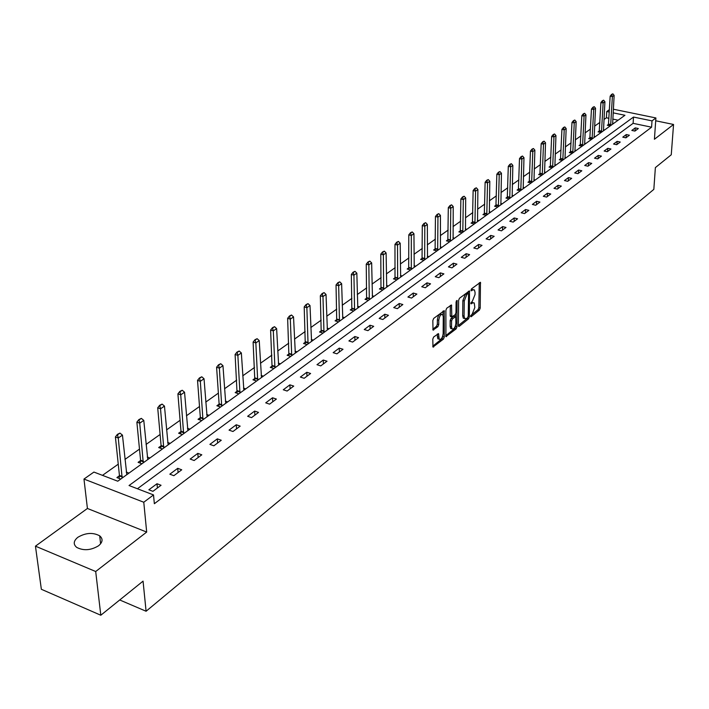 <?xml version="1.0" encoding="UTF-8"?>
<svg xmlns="http://www.w3.org/2000/svg" width="709" height="709" viewBox="0 0 709 709"><rect width="100%" height="100%" fill="white"/><g stroke="black" fill="none" stroke-linecap="round" stroke-linejoin="round"><path stroke-width="1.06" d="M470.625 316.214L471.157 316.737L479.426 310.063L480.215 308.06L480.454 282.297L471.556 288.82L470.989 290.238L471.529 290.787L472.619 289.937L474.436 289.919L475.065 292.454L475.03 294.545L472.451 301.006L470.803 303.275L471.343 303.815L472.424 302.956L474.25 302.929L474.835 307.484L472.265 313.927L470.625 316.214M98.551 545.779C102.787 542.181 103.168 538.867 99.703 535.836C92.941 532.237 85.665 532.725 77.857 537.28C73.47 540.923 73.089 544.299 76.714 547.41C83.582 550.92 90.867 550.379 98.551 545.779M433.642 337.014L432.8 339.115L432.969 347.047L443.453 339.106L444.286 337.032L444.242 310.657L433.686 318.412L432.836 320.521L433.004 330.066L437.914 326.707L438.756 324.607L438.774 320.273C439.447 315.859 440.768 313.998 442.726 314.69L443.249 316.755L443.16 333.62C442.478 338.025 441.158 339.886 439.208 339.186L438.534 333.629L433.642 337.014M100.811 615.235L41.352 589.276L35.45 546.16L95.697 571.516L100.811 615.235L143.058 581.132L146.089 611.247L653.831 189.383L655.373 167.599L671.263 154.766L673.55 124.465L654.416 139.265L655.905 117.951L652.014 120.876L651.58 127.195L154.349 503.718L153.516 494.926L143.776 502.238L83.972 479.062L93.916 472.07L117.756 481.207L624.948 115.283L613.143 112.846M95.697 571.516L146.683 532.069L143.776 502.238M458.377 325.67L459.166 326.424L468.543 318.846L469.349 316.826L469.5 290.876L459.459 298.267L458.634 300.324L458.377 325.67M456.144 328.861L445.917 336.615L445.89 310.303L446.732 308.22L451.509 304.967L451.819 316.896L455.16 314.734L455.984 312.678L456.082 301.901L457.083 300.456L456.968 326.805L456.144 328.861L454.753 328.453L445.731 335.72M673.55 124.465L655.71 120.787M119.724 599.974L146.089 611.247M651.58 127.195L633.11 123.339L137.431 488.749M635.246 127.886L631.825 130.438L634.918 131.094L638.33 128.533L635.246 127.886L635.051 130.988M626.286 134.559L622.786 137.165L625.905 137.83L629.388 135.224L626.286 134.559L626.091 137.688M617.131 141.366L613.56 144.024L616.706 144.698L620.26 142.039L617.131 141.366L616.945 144.521M607.799 148.314L604.148 151.026L607.312 151.717L610.945 149.005L607.799 148.314L607.622 151.496M598.263 155.413L594.541 158.178L597.731 158.887L601.436 156.113L598.263 155.413L598.095 158.612M588.532 162.653L584.73 165.481L587.938 166.198L591.731 163.371L588.532 162.653L588.364 165.879M578.588 170.045L574.707 172.934L577.941 173.67L581.814 170.78L578.588 170.045L578.438 173.306M568.432 177.605L564.47 180.556L567.723 181.309L571.684 178.349L568.432 177.605L568.29 180.892M558.054 185.324L554.004 188.337L557.292 189.108L561.333 186.086L558.054 185.324L557.921 188.638M547.454 193.22L543.307 196.296L546.621 197.084L550.751 194L547.454 193.22L547.321 196.553M536.607 201.285L532.379 204.431L535.712 205.238L539.93 202.083L536.607 201.285L536.491 204.653M525.529 209.527L521.195 212.753L524.554 213.577L528.879 210.343L525.529 209.527L525.422 212.93M514.193 217.964L509.762 221.261L513.148 222.103L517.561 218.797L514.193 217.964L514.096 221.394M502.592 226.596L498.064 229.964L501.467 230.833L505.996 227.447L502.592 226.596L502.513 230.053M490.725 235.423L486.09 238.88L489.52 239.757L494.155 236.301L490.725 235.423L490.655 238.915M478.575 244.463L473.825 247.999L477.29 248.903L482.031 245.358L478.575 244.463L478.522 247.982M466.141 253.716L461.275 257.332L464.767 258.262L469.624 254.637L466.141 253.716L466.097 257.27M453.406 263.199L448.425 266.903L451.943 267.851L456.906 264.138L453.406 263.199L453.37 266.779M440.36 272.903L435.255 276.705L438.8 277.671L443.887 273.869L440.36 272.903L440.342 276.519M426.986 282.856L421.758 286.746L425.329 287.739L430.549 283.839L426.986 282.856L426.986 286.498M413.276 293.047L407.914 297.044L411.521 298.064L416.874 294.058L413.276 293.047L413.294 296.734M399.229 303.505L393.725 307.6L397.359 308.645L402.845 304.542L399.229 303.505L399.256 307.219M384.81 314.229L379.173 318.43L382.825 319.502L388.461 315.292L384.81 314.229L384.863 317.978M370.027 325.236L364.231 329.543L367.918 330.642L373.705 326.326L370.027 325.236L370.098 329.02M354.846 336.527L348.899 340.949L352.621 342.084L358.55 337.652L354.846 336.527L354.934 340.347M339.265 348.128L333.159 352.665L336.908 353.826L342.996 349.271L339.265 348.128L339.372 351.983M323.26 360.03L316.985 364.701L320.76 365.897L327.017 361.218L323.26 360.03L323.393 363.93M306.811 372.269L300.368 377.064L304.17 378.296L310.604 373.483L306.811 372.269L306.97 376.204M289.91 384.845L283.281 389.773L287.118 391.04L293.739 386.095L289.91 384.845L290.087 388.816M272.531 397.776L265.715 402.845L269.58 404.148L276.386 399.061L272.531 397.776L272.735 401.79M254.655 411.078L247.645 416.298L251.535 417.628L258.537 412.399L254.655 411.078L254.886 415.128M236.257 424.762L229.042 430.133L232.969 431.506L240.174 426.127L236.257 424.762L236.522 428.856M217.326 438.853L209.891 444.383L213.852 445.801L221.27 440.254L217.326 438.853L217.619 442.983M197.82 453.37L190.163 459.069L194.151 460.522L201.799 454.806L197.82 453.37L198.148 457.535M177.729 468.321L169.832 474.197L173.856 475.695L181.734 469.801L177.729 468.321L178.083 472.531M157.008 483.733L148.872 489.786L152.922 491.337L161.049 485.266L157.008 483.733L157.407 487.987M608.934 118.306L606.408 117.774L603.971 119.511M599.858 122.427L594.621 126.14M590.455 129.091L585.076 132.92M580.866 135.898L575.327 139.833M571.073 142.855L565.383 146.887M561.076 149.945L555.227 154.101M550.866 157.194L544.849 161.466M540.435 164.594L534.24 168.981M529.774 172.154L523.41 176.674M518.882 179.882L512.332 184.535M507.75 187.788L501.006 192.564M496.371 195.861L489.423 200.789M484.726 204.121L477.582 209.19M472.814 212.576L465.459 217.796M460.628 221.217L453.051 226.596M448.159 230.071L440.351 235.61M435.388 239.128L427.341 244.844M422.316 248.407L414.021 254.292M408.925 257.916L400.372 263.978M395.197 267.647L386.378 273.913M381.132 277.636L372.03 284.087M366.704 287.872L357.318 294.527M351.912 298.365L342.225 305.242M336.74 309.133L326.734 316.232M321.159 320.184L310.826 327.523M305.171 331.528L294.492 339.106M288.749 343.183L277.715 351.017M271.884 355.156L260.469 363.256M254.54 367.457L242.744 375.832M236.717 380.113L224.514 388.771M218.381 393.123L205.752 402.083M199.513 406.505L186.432 415.784M180.095 420.286L166.553 429.902M160.092 434.484L146.063 444.437M139.487 449.098L124.944 459.423M118.252 464.173L102.486 475.358M618.115 120.211L612.789 119.103M608.597 124.314L607.276 125.263L610.245 125.892M612.558 123.127L613.737 123.375M599.397 130.926L598.068 131.883L601.055 132.521M603.421 129.703L604.617 129.951M590.021 137.661L588.665 138.636L591.678 139.283M594.089 136.403L595.312 136.669M580.449 144.539L579.076 145.531L582.107 146.196M584.571 143.253L585.811 143.519M570.674 151.558L569.283 152.559L572.34 153.241M574.857 150.237L576.116 150.512M560.704 158.727L559.286 159.747L562.361 160.438M564.94 157.363L566.225 157.655M550.512 166.048L549.076 167.085L552.169 167.794M554.801 164.648L556.113 164.94M540.107 173.519L538.645 174.574L541.765 175.3M544.459 172.083L545.797 172.393M529.472 181.158L527.983 182.231L531.138 182.966M533.886 179.678L535.251 179.997M518.607 188.966L517.1 190.056L520.273 190.81M523.082 187.442L524.474 187.77M507.502 196.942L505.969 198.05L509.159 198.821M512.04 195.374L513.467 195.719M496.149 205.105L494.59 206.222L497.807 207.01M500.758 203.483L502.202 203.838M484.539 213.444L482.953 214.588L486.197 215.394M489.21 211.778L490.69 212.151M472.664 221.979L471.051 223.14L474.312 223.964M477.405 220.26L478.912 220.641M460.513 230.709L458.874 231.887L462.162 232.729M465.326 228.936L466.868 229.335M448.079 239.642L446.404 240.838L449.719 241.707M452.962 237.816L454.54 238.233M435.353 248.788L433.642 250.011L436.983 250.897M440.298 246.909L441.92 247.335M422.316 258.156L420.579 259.397L423.938 260.309M427.341 256.215L428.998 256.658M408.96 267.745L407.196 269.012L410.582 269.943M414.065 265.751L415.758 266.212M395.276 277.573L393.477 278.867L396.898 279.816M400.461 275.517L402.198 275.996M381.256 287.65L379.421 288.971L382.86 289.946M386.529 285.523L388.302 286.019M366.881 297.975L365.011 299.322L368.476 300.324M372.234 295.777L374.06 296.3M352.143 308.566L350.237 309.939L353.729 310.967M357.575 306.297L359.445 306.837M337.014 319.431L335.073 320.831L338.592 321.886M342.544 317.083L344.459 317.65M321.496 330.58L319.511 332.007L323.065 333.088M327.115 328.152L329.082 328.746M305.57 342.03L303.541 343.484L307.112 344.592M311.278 339.514L313.298 340.134M289.21 353.782L287.136 355.271L290.743 356.405M295.015 351.177L297.089 351.824M272.407 365.853L270.289 367.377L273.922 368.547M278.309 363.159L280.445 363.841M255.134 378.26L252.971 379.811L256.631 381.017M261.142 375.46L263.34 376.178M237.382 391.022L235.175 392.609L238.853 393.841M243.488 388.115L245.748 388.869M219.116 404.139L216.865 405.761L220.579 407.028M225.338 401.126L227.669 401.914M200.337 417.636L198.024 419.294L201.764 420.597M206.665 414.499L209.066 415.332M180.999 431.524L178.633 433.226L182.408 434.573M187.442 428.271L189.923 429.149M161.085 445.828L158.674 447.565L162.467 448.957M167.643 442.443L170.204 443.373M140.577 460.566L138.104 462.339L141.933 463.775M147.259 457.039L149.9 458.023M119.44 475.748L116.905 477.574L120.76 479.045M126.237 472.079L128.976 473.116M146.683 532.069L87.42 508.468L35.45 546.16M87.42 508.468L83.972 479.062M606.408 117.774L606.753 111.526L609.421 109.656M652.014 120.876L633.509 117.056L129.038 485.532L153.516 494.926M613.347 109.213L655.905 117.951M609.288 112.049L606.753 111.526M633.11 123.339L633.509 117.056M473.063 302.592L471.033 302.566L472.424 302.956M473.231 289.591L471.219 289.556L472.619 289.937M470.732 315.567L478.043 309.673L478.841 307.679L479.257 282.802M468.268 293.446L468.303 291.364M458.377 325.528L467.16 318.447L468.268 316.187L468.569 294.084L468.02 293.535L466.868 294.439L464.253 300.962L464.076 316.117L464.67 318.554L466.557 318.527L467.701 317.605M468.162 293.464L466.619 293.154L468.02 293.535M464.608 318.474L463.278 318.155L462.676 315.718L462.853 300.572L465.467 294.049L466.619 293.154M450.295 305.437L450.215 315.727L450.818 316.613M455.683 313.972L455.665 316.622M455.577 325.422L455.568 326.406L456.968 326.805M451.536 326.822L452.032 328.843C453.928 329.499 455.213 327.664 455.878 323.339L455.745 316.701L452.413 318.873L451.58 320.938L451.536 326.822L450.135 326.415L450.632 328.435L451.713 328.754M455.346 316.586L453.733 316.303L455.134 316.71M450.135 326.415L450.18 320.53L451.004 318.474L453.733 316.303M454.753 328.453L455.568 326.406M438.933 339.106L437.79 338.769L437.302 334.09M441.583 314.362L441.308 314.282C439.341 313.591 438.029 315.452 437.356 319.865L438.774 320.273M432.818 329.198L436.496 326.291L437.338 324.199L437.356 319.865M432.782 346.16L442.044 338.689L442.886 335.605M442.992 315.159L443.019 311.118M612.611 124.181L614.136 95.378L612.381 96.592L610.635 125.608M611.991 94.439L612.868 93.836L611.619 94.368L612.381 96.592L610.165 96.149L608.384 125.493M614.136 95.378L612.868 93.836M611.619 94.368L610.165 96.149M603.474 130.775L604.928 101.742L603.137 102.982L601.462 132.228M602.747 100.802L603.643 100.182L602.375 100.731L603.137 102.982L600.913 102.521L599.185 132.122M604.928 101.742L603.643 100.182M602.375 100.731L600.913 102.521M594.151 137.502L595.533 108.229L593.708 109.496L592.095 138.991M593.318 107.298L594.231 106.66L592.946 107.219L593.708 109.496L591.466 109.035L589.799 138.884M595.533 108.229L594.231 106.66M592.946 107.219L591.466 109.035M584.641 144.361L585.953 114.858L584.083 116.143L582.541 145.886M583.693 113.919L584.624 113.28L583.312 113.839L584.083 116.143L581.823 115.673L580.228 145.779M585.953 114.858L584.624 113.28M583.312 113.839L581.823 115.673M574.928 151.371L576.16 121.62L574.255 122.941L572.783 152.922M573.856 120.69L574.813 120.034L573.484 120.61L574.255 122.941L571.977 122.453L570.453 152.825M576.16 121.62L574.813 120.034M573.484 120.61L571.977 122.453M565.011 158.524L566.163 128.524L564.222 129.871L562.822 160.11M563.823 127.593L564.798 126.929L563.442 127.514L564.222 129.871L561.927 129.375L560.473 160.012M566.163 128.524L564.798 126.929M563.442 127.514L561.927 129.375M554.89 165.835L555.953 135.579L553.968 136.952L552.648 167.448M553.569 134.648L554.562 133.966L553.188 134.568L553.968 136.952L551.655 136.447L550.281 167.359M555.953 135.579L554.562 133.966M553.188 134.568L551.655 136.447M544.547 173.288L545.531 142.784L543.493 144.193L542.261 174.937M543.094 141.862L544.113 141.162L542.713 141.773L543.493 144.193L541.171 143.679L539.877 174.857M545.531 142.784L544.113 141.162M542.713 141.773L541.171 143.679M533.983 180.91L534.87 150.148L532.796 151.584L531.644 182.603M532.397 149.227L533.434 148.509L532.007 149.138L532.796 151.584L530.447 151.061L529.242 182.523M534.87 150.148L533.434 148.509M532.007 149.138L530.447 151.061M523.189 188.7L523.978 157.682L521.859 159.144L520.796 190.429M521.452 156.76L522.515 156.024L521.062 156.671L521.859 159.144L519.493 158.603L518.376 190.358M523.978 157.682L522.515 156.024M521.062 156.671L519.493 158.603M512.155 196.668L512.846 165.374L510.675 166.872L509.709 198.423M510.267 164.453L511.357 163.708L509.877 164.364L510.675 166.872L508.291 166.323L507.263 198.36M512.846 165.374L511.357 163.708M509.877 164.364L508.291 166.323M500.873 204.804L501.458 173.235L499.233 174.768L498.374 206.603M498.835 172.331L499.942 171.56L498.436 172.234L499.233 174.768L496.841 174.21L495.91 206.549M501.458 173.235L499.942 171.56M498.436 172.234L496.841 174.21M489.334 213.125L489.813 181.282L487.535 182.851L486.782 214.969M487.136 180.378L488.271 179.599L486.729 180.281L487.535 182.851L485.124 182.284L484.3 214.916M489.813 181.282L488.271 179.599M486.729 180.281L485.124 182.284M477.538 221.642L477.893 189.516L475.571 191.129L474.924 223.521M475.163 188.621L476.333 187.814L474.764 188.523L475.571 191.129L473.133 190.535L472.416 223.486M477.893 189.516L476.333 187.814M474.764 188.523L473.133 190.535M465.459 230.345L465.698 197.944L463.323 199.592L462.791 232.277M462.915 197.049L464.111 196.233L462.507 196.951L463.323 199.592L460.868 198.981L460.265 232.242M465.698 197.944L464.111 196.233M462.507 196.951L460.868 198.981M453.104 239.261L453.219 206.567L450.782 208.251L450.375 241.237M450.375 205.681L451.598 204.839L449.967 205.575L450.782 208.251L448.31 207.631L447.822 241.211M453.219 206.567L451.598 204.839M449.967 205.575L448.31 207.631M440.457 248.389L440.44 215.403L437.949 217.122L437.657 250.41M437.542 214.517L438.782 213.657L437.125 214.41L437.949 217.122L435.45 216.493L435.096 250.392M440.44 215.403L438.782 213.657M437.125 214.41L435.45 216.493M427.509 257.73L427.35 224.443L424.797 226.206L424.647 259.795M424.39 223.565L425.666 222.688L423.964 223.459L424.797 226.206L422.28 225.559L422.05 259.795M427.35 224.443L425.666 222.688M423.964 223.459L422.28 225.559M414.242 267.302L413.941 233.713L411.317 235.521L411.309 269.42M410.91 232.844L412.221 231.94L410.493 232.729L411.317 235.521L408.792 234.856L408.694 269.429M413.941 233.713L412.221 231.94M410.493 232.729L408.792 234.856M400.656 277.104L400.195 243.205L397.51 245.057L397.652 279.275M397.102 242.345L398.449 241.423L396.677 242.239L397.51 245.057L394.966 244.383L395.01 279.293M400.195 243.205L398.449 241.423M396.677 242.239L394.966 244.383M386.733 287.154L386.104 252.945L383.356 254.841L383.649 289.378M382.949 252.094L384.322 251.146L382.514 251.979L383.356 254.841L380.786 254.15L380.99 289.414M386.104 252.945L384.322 251.146M382.514 251.979L380.786 254.15M372.455 297.452L371.658 262.924L368.84 264.874L369.292 299.739M368.432 262.082L369.841 261.116L367.998 261.967L368.84 264.874L366.252 264.156L366.606 299.783M371.658 262.924L369.841 261.116M367.998 261.967L366.252 264.156M357.815 308.016L356.84 273.16L353.942 275.163L354.571 310.356M353.534 272.336L354.987 271.334L353.1 272.212L353.942 275.163L351.336 274.427L351.859 310.418M356.84 273.16L354.987 271.334M353.1 272.212L351.336 274.427M342.793 318.855L341.632 283.671L338.663 285.727L339.469 321.257M338.255 282.856L339.744 281.827L337.812 282.731L338.663 285.727L336.039 284.974L336.74 321.328M341.632 283.671L339.744 281.827M337.812 282.731L336.039 284.974M327.381 329.969L326.025 294.457L322.976 296.566L323.969 332.432M322.568 293.65L324.093 292.604L322.125 293.526L322.976 296.566L320.326 295.786L321.212 332.53M326.025 294.457L324.093 292.604M322.125 293.526L320.326 295.786M311.561 341.383L310.001 305.526L306.864 307.697L308.052 343.918M306.456 304.737L308.025 303.656L306.013 304.604L306.864 307.697L304.196 306.9L305.278 344.025M310.001 305.526L308.025 303.656M306.013 304.604L304.196 306.9M295.316 353.109L293.535 316.905L290.318 319.13L291.718 355.705M289.91 316.125L291.523 315.018L289.467 315.992L290.318 319.13L287.632 318.314L288.918 355.829M293.535 316.905L291.523 315.018M289.467 315.992L287.632 318.314M278.628 365.144L276.625 328.595L273.311 330.873L274.932 367.811M272.912 327.833L274.56 326.689L272.46 327.691L273.311 330.873L270.608 330.039L272.105 367.962M276.625 328.595L274.56 326.689M272.46 327.691L270.608 330.039M261.488 377.516L259.237 340.604L255.834 342.952L257.686 380.263M255.426 339.868L257.128 338.689L254.974 339.717L255.834 342.952L253.104 342.092L254.832 380.423M259.237 340.604L257.128 338.689M254.974 339.717L253.104 342.092M243.861 390.234L241.352 352.958L237.861 355.377L239.952 393.052M237.453 352.24L239.199 351.035L236.992 352.089L237.861 355.377L235.104 354.491L237.072 393.247M241.352 352.958L239.199 351.035M236.992 352.089L235.104 354.491M225.737 403.306L222.963 365.667L219.365 368.157L221.713 406.213M218.957 364.967L220.756 363.726L218.496 364.816L219.365 368.157L216.591 367.244L219.116 403.802L218.806 406.425M222.963 365.667L220.756 363.726M218.496 364.816L216.591 367.244M207.09 416.759L204.032 378.748L200.328 381.309L202.942 419.746M199.92 378.065L201.781 376.789L199.459 377.915L200.328 381.309L197.527 380.37L200.328 417.3L200.018 419.994M204.032 378.748L201.781 376.789M199.459 377.915L197.527 380.37M187.894 430.611L184.544 392.219L180.724 394.851L183.631 433.686M180.325 391.554L182.231 390.242L179.856 391.395L180.724 394.851L177.906 393.885L180.99 431.187L180.68 433.952M184.544 392.219L182.231 390.242M179.856 391.395L177.906 393.885M168.13 444.862L164.461 406.089L160.535 408.801L163.744 448.035M160.137 405.451L162.104 404.095L159.667 405.291L160.535 408.801L157.699 407.808L161.085 445.491L160.766 448.336M164.461 406.089L162.104 404.095M159.667 405.291L157.699 407.808M147.782 459.556L143.776 420.384L139.726 423.184L143.253 462.817M139.327 419.772L141.357 418.381L138.858 419.604L139.726 423.184L136.872 422.156L140.568 460.221L140.258 463.145M143.776 420.384L141.357 418.381M138.858 419.604L136.872 422.156M126.805 474.684L122.453 435.122L118.27 438.002L122.143 478.052M117.88 434.537L119.972 433.102L117.402 434.36L118.27 438.002L115.399 436.948L119.431 475.402L119.112 478.415M122.453 435.122L119.972 433.102M117.402 434.36L115.399 436.948M470.679 316.595L471.157 316.737M471.051 290.655L471.529 290.787M470.865 303.682L471.343 303.815M479.337 282.74L480.649 283.095M478.841 307.679L480.215 308.06M478.043 309.673L479.426 310.063M468.383 291.302L469.695 291.665M468.241 316.506L469.349 316.826M467.16 318.447L468.543 318.846M458.448 326.211L459.166 326.424M465.467 294.049L466.868 294.439M462.853 300.572L464.253 300.962M462.676 315.718L464.076 316.117M445.801 336.394L446.546 336.615M450.375 305.375L451.704 305.747M450.215 315.727L451.624 316.125M456.401 300.776L457.225 301.006M451.004 318.474L452.413 318.873M450.18 320.53L451.58 320.938M437.418 334.001L438.72 334.382M437.293 336.775L438.711 337.183M437.338 324.199L438.756 324.607M436.496 326.291L437.914 326.707M432.898 329.853L433.66 330.075M443.098 311.056L444.437 311.437M442.886 336.615L444.286 337.032M442.044 338.689L443.453 339.106M432.853 346.816L433.624 347.047M608.57 124.474L610.759 124.935M608.614 124.066L610.812 124.527M599.371 131.076L601.587 131.546M599.424 130.669L601.631 131.138M589.994 137.812L592.219 138.299M590.048 137.404L592.272 137.892M580.423 144.698L582.665 145.185M580.467 144.281L582.709 144.778M570.648 151.717L572.907 152.213M570.701 151.301L572.952 151.806M560.677 158.887L562.946 159.401M560.722 158.47L562.999 158.976M550.485 166.207L552.781 166.73M550.538 165.782L552.825 166.305M540.081 173.687L542.385 174.219M540.125 173.262L542.438 173.794M529.455 181.327L531.777 181.867M529.499 180.892L531.821 181.442M518.589 189.135L520.929 189.684M518.634 188.7L520.973 189.25M507.484 197.111L509.842 197.678M507.529 196.668L509.886 197.244M496.132 205.264L498.507 205.849M496.176 204.83L498.551 205.406M484.522 213.613L486.915 214.207M484.566 213.161L486.959 213.763M472.646 222.147L475.057 222.75M472.681 221.695L475.092 222.307M460.495 230.877L462.924 231.497M460.531 230.425L462.959 231.045M448.053 239.81L450.507 240.448M448.097 239.358L450.543 239.988M435.326 248.965L437.79 249.612M435.361 248.496L437.834 249.151M422.289 258.333L424.771 258.998M422.325 257.863L424.815 258.528M408.933 267.922L411.442 268.605M408.978 267.453L411.477 268.135M395.259 277.76L397.776 278.46M395.294 277.281L397.82 277.981M381.238 287.827L383.773 288.554M381.274 287.349L383.808 288.067M366.863 298.161L369.424 298.897M366.899 297.674L369.46 298.409M352.116 308.752L354.695 309.514M352.151 308.264L354.73 309.018M336.997 319.626L339.593 320.397M337.032 319.121L339.629 319.901M321.478 330.775L324.093 331.573M321.505 330.27L324.128 331.068M305.544 342.225L308.185 343.041M305.579 341.711L308.22 342.527M289.183 353.977L291.842 354.819M289.219 353.463L291.878 354.305M272.38 366.057L275.065 366.916M272.407 365.534L275.092 366.393M255.107 378.464L257.81 379.35M255.134 377.941L257.837 378.828M237.355 391.226L240.076 392.13M237.382 390.694L240.103 391.598M219.099 404.343L221.837 405.282M219.116 403.802L221.864 404.742M200.31 417.84L203.075 418.806M200.328 417.3L203.093 418.266M180.981 431.737L183.764 432.729M180.99 431.187L183.782 432.18M161.067 446.041L163.868 447.069M161.085 445.491L163.885 446.51M140.559 460.779L143.386 461.834M140.568 460.221L143.395 461.275M119.422 475.969L122.267 477.06M119.431 475.402L122.276 476.483M99.703 535.836L100.607 543.803M463.278 318.155L464.67 318.554M450.41 316.498L451.819 316.896M450.632 328.435L452.032 328.843M437.79 338.769L439.208 339.186"/></g></svg>
